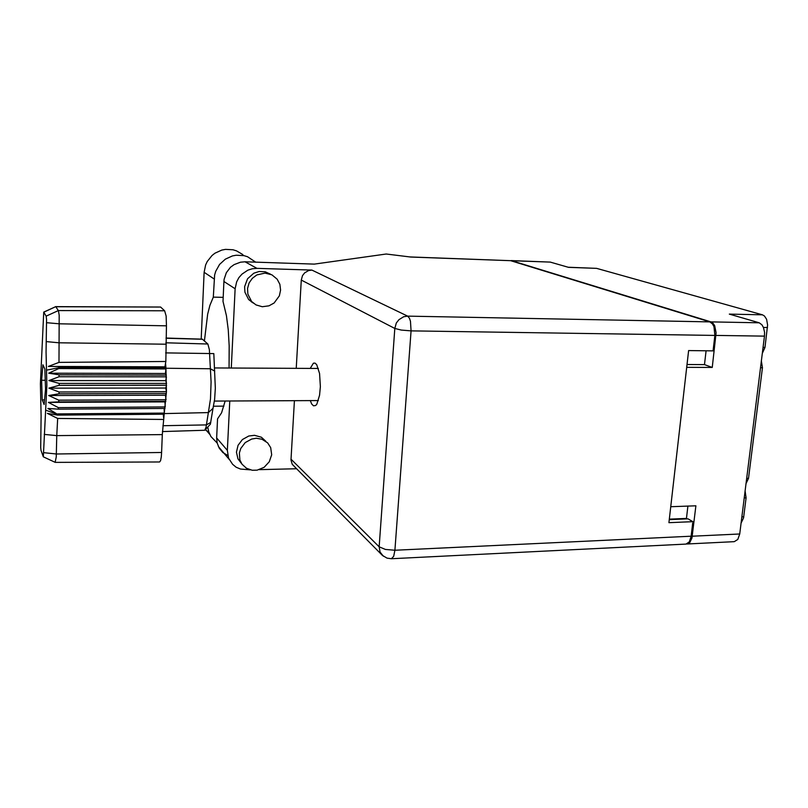 <?xml version="1.0" encoding="UTF-8"?>
<svg xmlns="http://www.w3.org/2000/svg" width="808" height="808" viewBox="0 0 808 808"><rect width="100%" height="100%" fill="white"/><g stroke="black" fill="none" stroke-linecap="round" stroke-linejoin="round"><path stroke-width="1.21" d="M746.006 483.659L748.551 478.316L746.663 478.366M762.308 353.318L764.954 347.47L763.035 347.45M744.219 497.93L746.107 497.859L743.542 517.968L741.067 523.14M568.266 267.296L596.557 268.317L568.499 267.357L550.278 262.065L510.707 260.651M686.568 544.016L689.608 542.845L691.971 538.027L695.88 505.757L670.751 506.717L686.679 367.297L712.212 367.418L716.13 332.815L714.636 325.644L712.989 323.2L710.969 321.907L759.217 322.826L729.291 314.12L762.439 314.837L764.459 316.039L766.55 319.291L767.6 325.058L764.954 347.47M760.5 367.771L762.409 367.781L761.378 360.742M746.107 497.859L745.107 490.799M687.921 506.06L686.406 518.938M511.161 260.6L550.278 262.065M692.294 536.189L739.714 533.947L737.795 539.471L734.3 541.693L687.113 544.036M759.217 322.826L761.954 324.786L763.499 327.533L764.55 332.29L764.449 336.158L715.989 335.431M264.984 273.064L256.853 274.922L252.308 278.316L249.076 283.002L247.531 288.466L247.834 294.092L251.631 301.455L256.045 304.899L262.297 306.707L269.003 305.838L274.154 302.98L279.406 295.869L280.629 290.082L279.841 284.275L277.104 279.144L271.852 274.831L264.984 273.064M270.599 274.255L265.206 271.811L259.146 271.528L253.843 273.205L247.541 278.76L244.592 286.638L244.905 292.213L248.672 299.516L253.308 303.071M256.389 438.279L251.642 439.037L245.258 442.592L240.834 448.41L239.421 453.005L239.895 459.964L241.976 464.196L246.42 468.266L252.217 470.256L257.186 470.145L264.125 467.287L269.296 461.792L271.65 454.783L270.71 447.672L267.65 442.865L262.044 439.219L256.389 438.279M265.882 441.299L261.388 437.269L254.51 435.27L248.743 435.997L242.41 439.522L238.027 445.289L236.431 452.187L237.936 458.883L241.531 463.529M310.292 400.616L311.736 403.98L313.454 405.808L315.595 405.555L316.797 404.172L319.594 395.223L320.372 386.628L319.554 373.518L316.716 364.701L315.009 363.095L313.383 363.216L310.292 368.377M217.13 442.976L210.888 436.471L208.737 431.826L207.737 427.139M256.934 268.357L252.298 268.741L247.834 270.165L241.946 274.074L238.855 277.679L236.633 281.871L235.128 288.789L223.907 281.517L224.139 279.245L226.321 272.75L230.502 267.296L234.168 264.57L240.521 262.156L245.016 261.792L256.934 268.357L311.868 270.084L407.666 316.11L403.667 316.736L398.92 319.645L396.344 323.049L394.769 328.492L301.293 280.053L302.535 275.619L304.636 272.872L308.535 270.549L311.868 270.084M227.826 455.53L222.927 452.571L219.241 448.228L217.13 442.996L216.685 437.946L227.391 450.399L228.593 458.086L232.573 464.317L236.189 467.186L240.441 469.074L250.137 469.832M295.082 467.276L292.163 464.196L291.011 459.974L294.375 400.697M709.838 321.887L712.464 323.877L713.939 326.654L714.848 335.421L411.1 330.886L410.474 321.291L409.464 318.261L407.666 316.11L709.838 321.887L510.656 260.641L410.737 257.045L386.204 254.035L314.352 264.085L245.016 261.792M410.1 256.964L510.656 260.641M291.021 459.146L379.194 546.844L394.769 328.492L401.303 330.108L411.1 330.886L394.93 550.258L691.183 536.239L689.345 541.845L686.012 544.097L391.405 558.722L393.678 556.348L394.93 550.258L385.446 549.48L379.194 546.844L380.053 552.066L383.416 556.217M216.685 437.946L217.564 418.867L221.614 412.767L225.139 401.031M229.038 368.034L229.209 345.864L228.26 329.916L226.462 315.776L222.988 301.374L223.907 281.517M201.222 339.097L204.111 272.306L205.626 264.893L207.242 261.449L211.969 255.51L214.958 253.177L221.826 250.066L225.523 249.369L232.967 249.763L236.532 250.844L242.885 254.641M223.18 297.384L213.312 297.152L214.615 275.033L215.696 271.256L219.564 264.438L225.341 259.146L232.421 255.924L236.229 255.197L243.905 255.601L247.561 256.712L255.762 262.156M213.312 297.152L209.858 305.384L207.676 314.171L204.394 340.855M208.929 432.401L205.212 429.775M162.458 431.553L204.767 430.24L206.04 427.18L208.353 412.625L164.175 413.575L166.458 391.729L59.075 391.971L59.024 393.819L48.692 395.566L58.802 400.192L58.721 401.899L48.379 402.424L58.358 407.626L58.237 409.111L47.925 408.404L57.681 414.433L164.175 413.575L162.317 434.643L56.782 435.633L56.257 456.884L55.156 462.307M43.864 452.712L56.368 453.965L161.64 452.5L161.307 456.803L160.55 460.631L159.55 462.004L55.277 462.368L43.369 456.853L46.814 385.456L46.076 352.015L46.551 319.534L46.147 316.13L43.753 312.13L40.4 383.75L41.077 416.009L40.663 447.511L40.956 450.389L43.369 456.853M45.662 410.181L57.681 414.433L57.6 415.1L47.399 413.363L57.701 418.473L56.782 435.633L44.248 434.391M48.844 388.153L165.711 388.012L166.458 391.729L165.923 368.196L58.742 367.771L58.782 368.539L48.672 373.175L59.014 374.841L59.055 376.69L48.844 380.568L59.146 383.376L59.146 385.275L48.844 388.153L59.075 391.971M55.56 306.646L160.56 307.05L55.863 306.727L58.499 310.838L59.146 315.211L58.974 362.418L165.862 361.489L166.468 325.786L59.317 323.836L46.571 322.665M46.147 316.13L58.368 310.565L164.67 310.787L166.145 316.039L166.468 325.786M165.63 352.945L213.847 353.641L215.332 388.264L214.585 399.374L213.039 408.363L208.353 412.625L210.464 398.94L211.05 382.022L209.383 349.622L207.878 343.956L202.323 339.128L166.004 338.057M213.039 408.363L210.393 424.16L205.202 429.795M164.923 366.882L48.399 366.377L165.842 367.276L164.923 366.882L165.569 363.156L165.923 368.196L210.322 368.711L214.736 371.125M58.701 366.822L58.742 367.771L46.5 370.175M163.64 419.453L57.701 418.473M43.753 312.13L55.762 306.616L43.834 312.201M48.399 366.377L58.974 362.418M292.365 464.539L382.436 555.379L387.012 558.126L391.405 558.722M762.409 367.781L748.551 478.316M739.714 533.947L764.449 336.158M762.439 314.837L596.587 268.327M710.969 321.907L511.555 260.671M712.212 367.418L704.455 364.6L687.002 364.499M706.061 350.783L704.455 364.6M223.887 406.101L213.534 406.171M227.391 450.399L229.755 401.01M231.33 368.044L235.128 288.789M259.358 469.62L296.546 468.741M296.233 368.317L301.293 280.053M252.167 302.02L251.51 302M691.183 536.239L692.9 521.625L668.923 522.655L688.588 350.601L713.03 350.854L714.848 335.421M669.266 519.665L688.042 518.877L692.9 521.625M161.64 452.5L162.317 434.643M164.044 414.231L57.6 415.1M164.125 408.404L164.287 413.039L57.752 413.888M165.084 408.404L58.237 409.111M58.721 401.899L165.882 401.384L164.893 401.849L165.276 406.949L58.358 407.626M59.024 393.819L166.387 393.526L165.438 395.193L166.014 399.718L58.802 400.192M165.711 388.012L166.579 385.214L59.146 385.275M48.844 380.568L165.701 380.649L166.569 383.376L59.146 383.376M165.701 380.649L166.438 376.871L59.055 376.69M48.672 373.175L165.408 373.478L166.367 375.074L59.014 374.841M165.408 373.478L165.983 368.953L58.782 368.539M164.67 310.787L160.56 307.05M165.569 363.156L165.862 361.489M41.602 380.285L42.198 399.909L44.157 404.505L45.521 389.001L44.884 368.953L42.915 364.832L41.602 380.285L45.248 380.285M165.438 395.193L48.692 395.566M164.893 401.849L48.379 402.424M163.297 414.231L163.499 417.292M44.561 399.899L42.198 399.909M741.845 516.918L743.724 516.837M669.327 519.15L686.477 518.433M767.459 327.523L763.469 327.452M214.13 278.911L204.111 272.306M46.177 341.592L58.883 342.774L165.771 344.218M165.822 342.774L207.878 343.956M202.626 339.289L165.993 338.219M162.893 425.735L206.363 424.897L210.747 422.342M251.631 301.455L248.672 299.516M240.733 462.105L237.936 458.883M218.352 446.551L229.088 459.267M209.706 434.29L205.565 429.412M318.372 400.586L214.373 401.081M318.362 368.408L214.453 367.973"/></g></svg>
